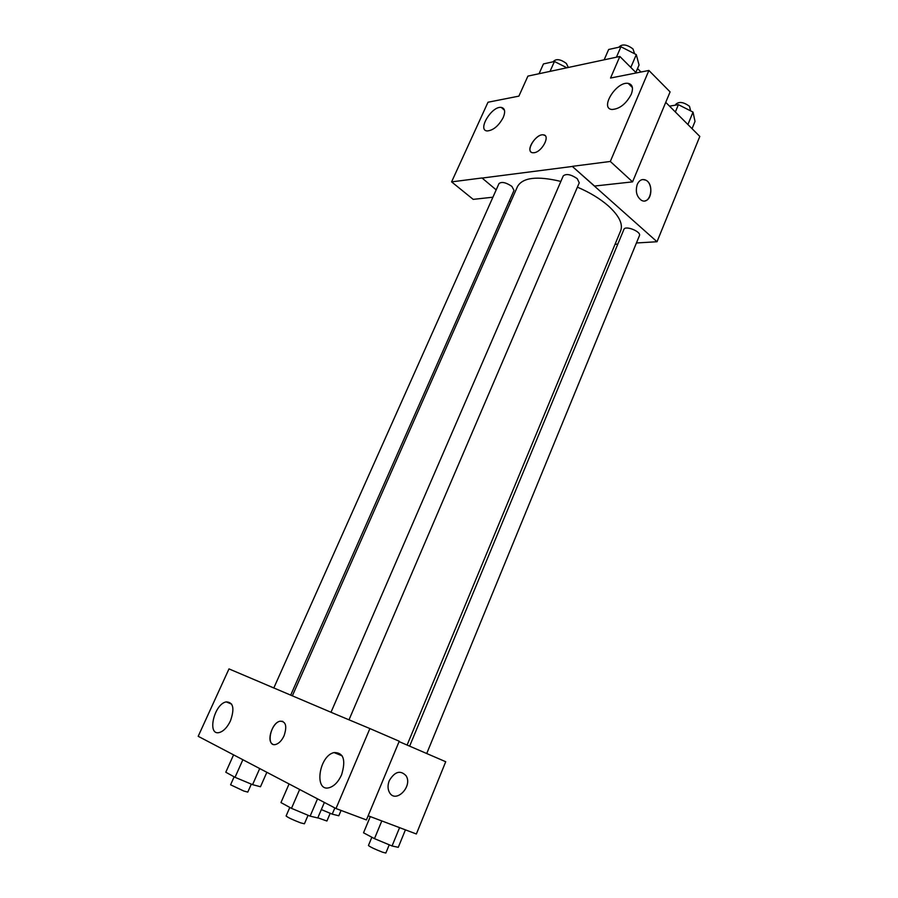 <?xml version="1.0" encoding="UTF-8"?>
<svg xmlns="http://www.w3.org/2000/svg" width="898" height="898" viewBox="0 0 898 898"><rect width="100%" height="100%" fill="white"/><g stroke="black" fill="none" stroke-linecap="round" stroke-linejoin="round"><path stroke-width="1.35" d="M637.535 68.551L640.981 72.02M492.912 197.201L473.19 199.367L451.593 181.879L487.996 102.237L518.887 96.131L527.912 76.106L619.856 56.462L636.323 72.94M665.732 102.35L699.811 136.429L657.022 241.742L636.424 242.976M510.704 201.893L509.413 200.826M496.19 189.871L482.002 177.972L451.593 181.879M503.228 117.526C505.596 111.599 504.945 108.231 501.275 107.412C491.677 105.818 476.939 130.547 487.266 130.951C493.339 130.356 498.659 125.877 503.228 117.526M617.824 244.099L615.063 244.267M637.266 184.371C639.342 180.083 642.171 178.668 645.741 180.116C654.979 184.27 650.388 205.575 641.374 200.276C636.603 196.651 635.234 191.341 637.266 184.371M619.856 56.462L610.539 78.036L648.895 70.459L670.099 91.899L632.562 181.867L594.555 186.043L572.352 166.456L657.022 241.742M645.213 200.793C652.408 199.468 652.835 183.181 645.741 180.116L642.71 179.533M631.215 94.369C633.573 88.038 632.562 84.378 628.173 83.368C616.331 81.179 599.336 108.647 612.032 109.489C619.676 108.961 626.074 103.921 631.215 94.369M632.562 181.867L610.314 161.46L572.396 166.332M648.895 70.459L610.314 161.46M534.074 152.716L532.941 152.761C524.589 152.514 535.421 133.679 543.234 134.835C550.833 135.003 542.168 151.998 534.074 152.716M481.945 178.085L572.352 166.456M545.075 135.587L543.234 134.835C536.768 133.78 526.318 148.518 531.055 152.02M426.73 753.523L639.443 235.624C641.52 231.673 625.221 225.129 623.919 229.383L409.634 746.148M290.671 695.187L514.015 190.398L511.871 186.38C505.967 182.429 501.679 181.497 498.996 183.574L273.789 688.025M349.041 719.725L579.255 182.833L577.268 178.68C570.971 174.392 566.29 173.46 563.248 175.896L331.003 712.271M407.097 745.059L620.675 230.741C623.167 223.995 619.07 215.733 608.406 205.956C600.1 198.705 589.761 192.43 577.403 187.154M560.857 181.43C537.195 175.761 522.737 177.467 517.506 186.526L292.333 695.883M335.751 714.28L228.99 668.898L198.189 736.304L335.987 808.537L369.897 728.559L335.751 714.28M399.094 741.602L445.722 761.729L416.369 833.984L368.146 815.777M284.082 735.72C281.849 740.491 279.087 743.387 275.798 744.442C265.718 747.462 270.309 723.013 280.041 721.206C285.878 721.307 287.225 726.145 284.082 735.72M230.449 720.881C227.351 727.301 223.669 731.185 219.426 732.499C206.675 736.124 214.038 703.909 226.229 701.888C233.345 702.169 234.76 708.5 230.449 720.881M341.588 774.806C338.479 781.653 334.483 785.918 329.6 787.591C313.739 792.766 318.756 755.802 334.067 752.569C343.564 752.502 346.067 759.91 341.588 774.806M282.769 721.352L280.053 721.206C272.307 722.531 266.212 741.265 272.666 744.139M369.897 728.559L399.24 741.232L366.418 819.93L335.987 808.537M273.8 688.003L255.638 680.179M389.283 780.665C394.761 771.528 400.351 769.878 406.053 775.715C413.125 786.3 395.636 804.08 389.429 792.418C387.633 789.005 387.588 785.088 389.283 780.665C394.761 771.528 400.351 769.878 406.042 775.715L406.042 775.715C413.114 786.3 395.625 804.08 389.429 792.406M370.29 816.585L363.533 832.794L374.477 838.642L392.056 845.983L398.274 847.319L405.425 829.842M374.477 838.642L381.807 820.929M392.056 845.983L399.576 827.642M389.238 844.805L385.848 853.044L382.604 852.224C374.904 849.239 370.189 846.994 368.438 845.489L371.862 837.239M321.338 809.581L332.226 814.138L338.804 815.777L341.06 810.434M332.226 814.138L334.853 807.942M330.195 813.296L326.917 821.019L317.825 817.809M289.077 783.943L280.962 802.576L291.491 808.357L310.124 816.147L317.769 817.943L324.38 802.453M291.491 808.357L299.651 789.488M310.124 816.147L317.522 798.85M308.07 815.283L304.411 823.803L300.527 822.826C292.535 819.739 287.73 817.449 286.103 815.968L289.796 807.437M233.581 754.859L225.791 772.224L235.029 777.309L252.585 784.65L260.487 786.749L266.852 772.302M235.029 777.309L242.875 759.73M252.585 784.65L259.713 768.553M251.328 784.122L247.792 792.092L243.818 791.037L230.584 784.796L234.142 776.815M669.526 106.144L678.394 104.662L693.02 112.104L695.018 121.421L692.055 128.672M675.363 111.981L678.394 104.662M687.924 124.53L693.02 112.104M690.663 110.914L689.496 106.301C683.614 102.013 679.045 101.351 675.801 104.291L675.442 105.156M604.152 59.818L608.642 49.491L620.945 46.763L636.3 54.621L639.039 65.015L635.863 72.469M616.432 57.191L620.945 46.763M630.811 67.429L636.3 54.621M634.605 53.757L633 48.952C627.017 44.473 622.393 43.778 619.115 46.887L618.98 47.201M539.047 73.726L543.447 63.926L554.448 61.491L566.874 67.788M550.025 71.38L554.448 61.491M568.344 67.473L566.369 63.444C560.756 59.324 556.502 58.595 553.606 61.244L553.393 61.726M501.275 107.412L504.474 110.252M628.173 83.368L632.394 87.533M226.229 701.888L231.662 704.133M334.067 752.569L342.205 755.892"/></g></svg>
